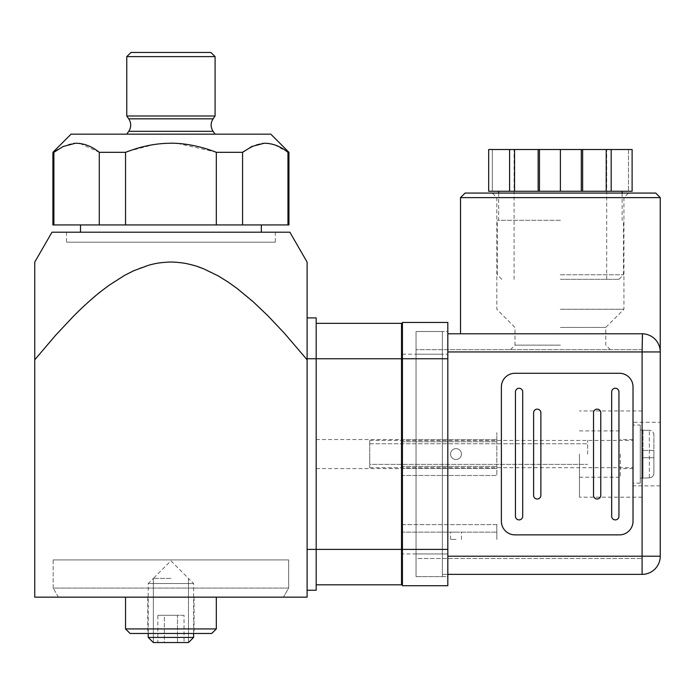 <?xml version="1.0" encoding="UTF-8"?>
<svg xmlns="http://www.w3.org/2000/svg" width="695" height="695" viewBox="0 0 695 695"><rect width="100%" height="100%" fill="white"/><g stroke="black" fill="none" stroke-linecap="round" stroke-linejoin="round"><path stroke-width="0.52" stroke-dasharray="3.48 2.61" d="M560.387 279.32L618.941 279.32L560.387 279.32M560.387 149.503L632.111 149.503L628.48 149.503L632.111 149.503L632.111 191.264L488.672 191.264L492.303 191.264L488.672 191.264L488.672 149.503L560.387 149.503L560.387 191.264M492.303 149.503L488.672 149.503L492.303 149.503L492.303 191.264L492.303 149.503M560.387 274.777L623.485 274.777L560.387 274.777M560.387 220.306L497.29 220.306L560.387 220.306M582.636 149.503L582.636 191.264M606.222 149.503L606.222 191.264M611.183 149.503L611.183 191.264M632.111 149.503L632.111 191.264L632.111 149.503M628.48 149.503L628.48 191.264L628.48 149.503M488.672 149.503L488.672 191.264L488.672 149.503M509.591 149.503L509.591 191.264M514.552 149.503L514.552 191.264M538.139 149.503L538.139 191.264M539.468 149.503L539.468 191.264M581.307 149.503L581.307 191.264M640.277 425.027L640.277 483.129L640.277 425.027L633.015 425.027L633.015 483.129L633.015 425.027M640.277 454.078L640.277 478.134L640.277 454.078M643.005 430.292L649.356 430.292L643.005 430.292L643.005 450.447L643.005 430.292M649.356 477.856L643.005 478.134L649.356 477.856C652.171 477.517 653.682 475.979 653.899 473.252L653.899 450.447L643.005 450.447L653.899 450.447L653.899 434.896C653.535 432.029 652.023 430.492 649.356 430.292C652.171 430.639 653.682 432.177 653.899 434.896L653.899 473.252C653.535 476.127 652.023 477.665 649.356 477.856L649.356 430.292L649.356 477.856M643.005 457.71L653.899 457.71L643.005 457.71L653.899 457.71L653.899 473.252L653.899 434.896L653.899 457.71L643.005 457.71L643.005 450.447L643.005 477.856L643.005 457.71M643.005 450.447L653.899 450.447L643.005 450.447M633.015 454.078L633.015 422.299L633.015 454.078M587.622 454.078L587.622 440.456L587.622 454.078M369.74 464.39L369.74 440.456L369.74 467.692L369.74 454.078L369.74 464.39L587.622 464.39L369.74 464.39M416.044 354.215L416.044 576.633L416.044 331.515L416.044 553.941L416.044 331.515L447.815 331.515L447.815 553.941L447.815 331.515L416.044 331.515L416.044 553.941L416.044 354.215L447.815 354.215L416.044 354.215L442.368 354.215L442.368 553.941L442.368 331.515L442.368 354.215L402.422 354.215L402.422 454.078L402.422 354.215M402.422 454.078L402.422 553.941L402.422 454.078M447.815 549.398L447.815 322.437L402.422 322.437L402.422 585.711L447.815 585.711L447.815 549.398L402.422 549.398M447.815 576.633L447.815 553.941L447.815 576.633L416.044 576.633L447.815 576.633M416.044 553.941L416.044 576.633L416.044 553.941L447.815 553.941L416.044 553.941L442.368 553.941L442.368 576.633L442.368 553.941L402.422 553.941M416.044 558.476L416.044 349.672L416.044 558.476L642.093 558.476L416.044 558.476M642.093 349.672L416.044 349.672L642.093 349.672L642.093 558.476L642.093 349.672M560.387 349.672L610.323 349.672L560.387 349.672M642.093 454.078L642.093 497.203L642.093 454.078M442.368 331.515L416.044 331.515L442.368 331.515M442.368 574.365L442.368 333.791L442.368 574.365L447.815 574.365L442.368 574.365M447.815 333.791L642.093 333.791A18.157 18.157 0 0 1 660.25 351.948L660.25 556.209L642.093 556.209L642.093 351.948L447.815 351.948M514.995 534.872A13.613 13.613 0 0 1 501.382 521.259L501.382 386.898A13.613 13.613 0 0 1 514.995 373.276L619.401 373.276A13.613 13.613 0 0 1 633.015 386.898L633.015 521.259A13.613 13.613 0 0 1 619.401 534.872L514.995 534.872L619.401 534.872A13.613 13.613 0 0 0 633.015 521.259L633.015 386.898A13.613 13.613 0 0 0 619.401 373.276L514.995 373.276A13.613 13.613 0 0 0 501.382 386.898L501.382 521.259A13.613 13.613 0 0 0 514.995 534.872A13.613 13.613 0 0 1 501.382 521.259L501.382 386.898A13.613 13.613 0 0 1 514.995 373.276L619.401 373.276A13.613 13.613 0 0 1 633.015 386.898L633.015 521.259A13.613 13.613 0 0 1 619.401 534.872L514.995 534.872M660.25 454.078L660.25 422.299L633.015 422.299M656.784 341.271L657.114 341.74M657.878 342.974L658.13 343.434M658.617 344.416L658.843 344.937M659.355 346.301L659.512 346.814M659.79 347.882L659.903 348.421M659.972 348.786L660.085 349.507M660.128 349.872L660.18 350.384M660.224 350.906L660.241 351.427M660.25 197.615L460.524 197.615M660.25 351.948C661.075 347.604 655.958 338.665 653.065 337.475C649.469 334.921 645.811 333.687 642.093 333.791L642.093 351.948L660.25 351.948M416.044 576.633L442.368 576.633L416.044 576.633M465.068 193.071L655.715 193.071M560.387 193.071L628.48 193.071L560.387 193.071M560.387 197.615L623.936 197.615L560.387 197.615M560.387 309.275L623.936 309.275L560.387 309.275M560.387 327.432L605.779 327.432L560.387 327.432M560.387 345.137L514.995 345.137L560.387 345.137M579.456 454.078L579.456 497.203L579.456 454.078M620.305 454.078L620.305 477.23L620.305 454.078M515.447 516.263L515.447 391.893A3.631 3.631 0 0 1 519.078 388.262A3.631 3.631 0 0 1 522.709 391.893L522.709 516.263A3.631 3.631 0 0 1 519.078 519.895A3.631 3.631 0 0 1 515.447 516.263A3.631 3.631 0 0 0 519.078 519.895A3.631 3.631 0 0 0 522.709 516.263L522.709 391.893A3.631 3.631 0 0 0 519.078 388.262A3.631 3.631 0 0 0 515.447 391.893L515.447 516.263A3.631 3.631 0 0 0 519.078 519.895A3.631 3.631 0 0 0 522.709 516.263L522.709 391.893A3.631 3.631 0 0 0 519.078 388.262A3.631 3.631 0 0 0 515.447 391.893L515.447 516.263M611.678 516.263L611.678 391.893A3.631 3.631 0 0 1 615.31 388.262A3.631 3.631 0 0 1 618.941 391.893L618.941 516.263A3.631 3.631 0 0 1 615.31 519.895A3.631 3.631 0 0 1 611.678 516.263A3.631 3.631 0 0 0 615.31 519.895A3.631 3.631 0 0 0 618.941 516.263L618.941 391.893A3.631 3.631 0 0 0 615.31 388.262A3.631 3.631 0 0 0 611.678 391.893L611.678 516.263A3.631 3.631 0 0 0 615.31 519.895A3.631 3.631 0 0 0 618.941 516.263L618.941 391.893A3.631 3.631 0 0 0 615.31 388.262A3.631 3.631 0 0 0 611.678 391.893L611.678 516.263M533.604 495.387L533.604 412.769A3.631 3.631 0 0 1 537.235 409.138A3.631 3.631 0 0 1 540.866 412.769L540.866 495.387A3.631 3.631 0 0 1 537.235 499.019A3.631 3.631 0 0 1 533.604 495.387A3.631 3.631 0 0 0 537.235 499.019A3.631 3.631 0 0 0 540.866 495.387L540.866 412.769A3.631 3.631 0 0 0 537.235 409.138A3.631 3.631 0 0 0 533.604 412.769L533.604 495.387A3.631 3.631 0 0 0 537.235 499.019A3.631 3.631 0 0 0 540.866 495.387L540.866 412.769A3.631 3.631 0 0 0 537.235 409.138A3.631 3.631 0 0 0 533.604 412.769L533.604 495.387M593.521 495.387L593.521 412.769A3.631 3.631 0 0 1 597.153 409.138A3.631 3.631 0 0 1 600.784 412.769L600.784 495.387A3.631 3.631 0 0 1 597.153 499.019A3.631 3.631 0 0 1 593.521 495.387A3.631 3.631 0 0 0 597.153 499.019A3.631 3.631 0 0 0 600.784 495.387L600.784 412.769A3.631 3.631 0 0 0 597.153 409.138A3.631 3.631 0 0 0 593.521 412.769L593.521 495.387A3.631 3.631 0 0 0 597.153 499.019A3.631 3.631 0 0 0 600.784 495.387L600.784 412.769A3.631 3.631 0 0 0 597.153 409.138A3.631 3.631 0 0 0 593.521 412.769L593.521 495.387M307.103 317.902L307.103 359.775L307.103 317.902L316.182 317.902L316.182 590.255L307.103 590.255L307.103 358.75L401.519 358.75L401.519 584.808L316.182 584.808M401.519 549.398L307.103 549.398L307.103 590.255M316.182 323.349L401.519 323.349L401.519 358.75M401.519 454.078L401.519 468.604L401.519 454.078M401.519 475.51L401.519 432.637L401.519 475.51L401.519 432.637L401.519 475.51L496.838 475.51L496.838 435.921L496.838 475.51L402.422 475.51M401.519 524.647L401.519 539.416L401.519 524.647L496.838 524.647L496.838 523.074L496.838 539.416L496.838 524.647L402.422 524.647M401.519 532.153L401.519 523.074L401.519 532.153L496.838 532.153L401.519 532.153M316.182 454.078L316.182 468.604L316.182 454.078M401.519 441.742L496.838 441.742L496.838 432.637L496.838 441.742L401.519 441.742M401.519 466.406L496.838 466.406L401.519 466.406M455.99 459.525A5.447 5.447 0 0 1 450.542 454.078A5.447 5.447 0 0 1 455.99 448.631A5.447 5.447 0 0 1 461.437 454.078A5.447 5.447 0 0 1 455.99 459.525A5.447 5.447 0 0 1 450.542 454.078A5.447 5.447 0 0 1 455.99 448.631A5.447 5.447 0 0 0 451.272 456.797A5.447 5.447 0 0 0 460.707 456.797A5.447 5.447 0 0 0 455.99 448.631A5.447 5.447 0 0 0 451.272 456.797A5.447 5.447 0 0 0 460.707 456.797A5.447 5.447 0 0 0 455.99 448.631A5.447 5.447 0 0 1 461.437 454.078A5.447 5.447 0 0 1 455.99 459.525M402.422 472.235L401.519 472.235M402.422 435.921L401.519 435.921M455.99 532.153L450.542 532.153L455.99 532.153M455.99 539.416L450.542 539.416L455.99 539.416M401.519 539.416L402.422 539.416M401.519 468.421L496.838 468.421L401.519 468.421M401.519 439.727L496.838 439.727L401.519 439.727M402.422 432.637L401.519 432.637M401.519 523.074L402.422 523.074M51.995 232.199L289.85 232.199M170.927 224.937L80.507 224.937L170.927 224.937M52.907 224.937L288.946 224.937M242.572 224.937L242.572 152.318L243.215 151.831M243.988 151.258L256.672 144.586M257.089 144.456L262.415 143.387M262.875 143.344L268.131 143.387M268.626 143.439L273.873 144.586M274.429 144.768L287.426 151.901M288.946 152.318L287.965 152.318L287.965 224.937M270.789 134.161L71.064 134.161M216.267 152.292L242.572 152.318M79.942 143.439L99.272 152.318L125.534 152.318L126.811 151.831M128.332 151.267L153.725 144.586M154.568 144.456L165.21 143.387M166.122 143.344L176.643 143.387M177.642 143.439L215.233 151.901M52.907 152.318L54.523 151.831M55.296 151.258L55.974 150.772M56.59 150.346L57.233 149.903M57.876 149.477L67.98 144.586M68.397 144.456L73.722 143.387M74.183 143.344L79.439 143.387M170.927 134.161L126.768 134.161L170.927 134.161M215.085 116.004L126.768 116.004M215.085 56.625L126.768 56.625M210.872 52.455L130.981 52.455M216.319 152.318L216.319 224.937M125.534 224.937L125.534 152.318M99.272 152.318L99.272 224.937M53.889 224.937L53.889 152.318M170.927 597.153L58.423 597.153L170.927 597.153M170.927 559.927L147.774 559.927L170.927 559.927M53.176 559.927L288.668 559.927L53.176 559.927L288.668 559.927L53.176 559.927L53.176 588.074L288.668 588.074L53.176 588.074L53.176 559.927M34.75 597.153L307.103 597.153L307.103 359.775L286.262 335.311L268.678 316.555C259.044 306.747 248.541 297.399 241.122 291.57L232.625 285.159L217.222 275.333L208.144 270.729L192.993 265.151C185.765 263.37 184.618 262.927 174.506 262.154C167.721 261.563 156.531 263.231 155.063 263.674C147.401 265.403 145.663 265.933 138.444 268.696L123.554 275.941L113.702 282.057L104.719 288.477L88.578 301.847L73.644 316.086L57.381 333.313L34.75 359.775L34.75 262.163L34.75 597.153M170.927 232.199L66.52 232.199L170.927 232.199M275.324 232.199L275.324 242.19L66.52 242.19L275.324 242.19M170.927 578.405L153.36 578.405L170.927 578.405M193.618 633.466L193.618 583.539L188.484 578.405L188.484 642.545L188.484 578.405L170.927 560.839L153.36 578.405L153.36 642.545L188.484 642.545L153.36 642.545L153.36 578.405L148.226 583.539L193.618 583.539L148.226 583.539L148.226 633.466M157.826 642.545L164.376 642.545L157.826 642.545L157.826 615.31L164.376 615.31L164.376 642.545L177.477 642.545L164.376 642.545L164.376 615.31L177.477 615.31L177.477 642.545L184.027 642.545L177.477 642.545L177.477 615.31L184.027 615.31L184.027 642.545M184.027 615.31L157.826 615.31M148.226 637.411L193.618 637.411M170.927 633.466L147.774 633.466L170.927 633.466M288.668 588.074L53.176 588.074L288.668 588.074L288.668 559.927L288.668 588.074L283.43 597.153L58.423 597.153L283.43 597.153L288.668 588.074M130.069 633.466L211.775 633.466M125.534 628.923L216.319 628.923M216.319 597.153L125.534 597.153L216.319 597.153M447.815 358.75L402.422 358.75M447.815 556.209L642.093 556.209L642.093 574.365M213.104 131.329L128.749 131.329M213.104 118.828L128.749 118.828M606.692 279.32L606.692 149.503M514.091 279.32L514.091 149.503M618.941 279.32L623.485 274.777L623.485 220.306M501.833 279.32L497.29 274.777L497.29 220.306M498.654 193.071L498.654 220.306M622.121 193.071L622.121 220.306M643.005 430.023L640.277 430.023M643.005 478.134L640.277 478.134M640.277 483.129L633.015 483.129M369.74 467.692L633.015 467.692M369.74 440.456L633.015 440.456M369.74 443.757L587.622 443.757L369.74 443.757M610.323 349.672L605.779 345.137L605.779 327.432L623.936 309.275L623.936 197.615L628.48 193.071M510.46 349.672L514.995 345.137L514.995 327.432L496.838 309.275L496.838 197.615L492.303 193.071M642.093 410.954L579.456 410.954M642.093 497.203L579.456 497.203M579.456 477.23L620.305 477.23M579.456 430.926L620.305 430.926M633.015 439.553L620.305 439.553M633.015 468.604L620.305 468.604M660.25 485.848L633.015 485.848M316.182 468.604L401.519 468.604M316.182 439.553L401.519 439.553M461.437 539.416L461.437 532.153M450.542 539.416L450.542 532.153M194.079 597.153L194.079 633.466M147.774 597.153L147.774 633.466M58.423 597.153L53.176 588.074L58.423 597.153M66.52 232.199L66.52 242.19"/><path stroke-width="1.04" d="M509.591 149.503L488.672 149.503L488.672 191.264L632.111 191.264L632.111 149.503L509.591 149.503L509.591 191.264M611.183 149.503L611.183 191.264M606.222 149.503L606.222 191.264M582.636 149.503L582.636 191.264M581.307 149.503L581.307 191.264M560.387 149.503L560.387 191.264M539.468 149.503L539.468 191.264M538.139 149.503L538.139 191.264M514.552 149.503L514.552 191.264M402.422 358.75L402.422 322.437L447.815 322.437L447.815 358.75L402.422 358.75L402.422 585.711L447.815 585.711L447.815 358.75M447.815 574.365L642.093 574.365L447.815 574.365M619.401 534.872A13.613 13.613 0 0 0 633.015 521.259L633.015 386.898A13.613 13.613 0 0 0 619.401 373.276L514.995 373.276A13.613 13.613 0 0 0 501.382 386.898L501.382 521.259A13.613 13.613 0 0 0 514.995 534.872L619.401 534.872M642.093 574.365L642.093 556.209L660.25 556.209A18.157 18.157 0 0 1 642.093 574.365A18.157 18.157 0 0 0 660.25 556.209L660.25 351.948A18.157 18.157 0 0 0 642.093 333.791L447.815 333.791M660.25 422.299L660.25 454.078M447.815 351.948L642.093 351.948L642.475 333.791M650.138 335.668L650.772 335.998M653.17 337.553L653.726 338.005M656.123 340.42L656.784 341.271M657.114 341.74L657.878 342.974M658.13 343.434L658.617 344.416M658.843 344.937L659.355 346.301M659.512 346.814L659.79 347.882M660.18 350.384L660.224 350.906M660.241 351.427L660.25 197.615L460.524 197.615L460.524 333.791M660.25 197.615L655.715 193.071L465.068 193.071L460.524 197.615M515.447 516.263L515.447 391.893A3.631 3.631 0 0 1 519.078 388.262A3.631 3.631 0 0 1 522.709 391.893L522.709 516.263A3.631 3.631 0 0 1 519.078 519.895A3.631 3.631 0 0 1 515.447 516.263M611.678 516.263L611.678 391.893A3.631 3.631 0 0 1 615.31 388.262A3.631 3.631 0 0 1 618.941 391.893L618.941 516.263A3.631 3.631 0 0 1 615.31 519.895A3.631 3.631 0 0 1 611.678 516.263M533.604 495.387L533.604 412.769A3.631 3.631 0 0 1 537.235 409.138A3.631 3.631 0 0 1 540.866 412.769L540.866 495.387A3.631 3.631 0 0 1 537.235 499.019A3.631 3.631 0 0 1 533.604 495.387M593.521 495.387L593.521 412.769A3.631 3.631 0 0 1 597.153 409.138A3.631 3.631 0 0 1 600.784 412.769L600.784 495.387A3.631 3.631 0 0 1 597.153 499.019A3.631 3.631 0 0 1 593.521 495.387M307.103 317.902L316.182 317.902L316.182 358.75L307.103 358.75L307.103 262.076L307.103 549.398L316.182 549.398L316.182 590.255L307.103 590.255M401.519 358.75L316.182 358.75L316.182 549.398L401.519 549.398L401.519 323.349L316.182 323.349M316.182 584.808L401.519 584.808L401.519 549.398M401.519 472.235L402.422 472.235M401.519 435.921L402.422 435.921M401.519 539.416L402.422 539.416M401.519 475.51L402.422 475.51M401.519 432.637L402.422 432.637M401.519 523.074L402.422 523.074M401.519 524.647L402.422 524.647M52.907 152.318L71.064 134.161L270.789 134.161L288.946 152.318L288.946 224.937L52.907 224.937L52.907 152.318L53.889 152.318L53.889 224.937M243.215 151.831L243.988 151.258M262.415 143.387L262.875 143.344M268.131 143.387L268.626 143.439M273.873 144.586L274.429 144.768M287.426 151.901L287.965 152.318C280.441 146.237 272.475 143.222 264.074 143.266L251.885 146.48L242.572 152.318L216.319 152.318C202.341 146.758 184.271 142.692 168.52 143.266C160.328 143.465 152.205 144.543 144.152 146.48C139.721 147.41 133.518 149.356 125.534 152.318L99.272 152.318C91.757 146.237 83.791 143.222 75.381 143.266L63.193 146.48L53.889 152.318M126.811 151.831L128.332 151.267M153.725 144.586L154.568 144.456M165.21 143.387L166.122 143.344M176.643 143.387L177.642 143.439M215.233 151.901L216.267 152.292M54.523 151.831L55.296 151.258M55.974 150.772L56.59 150.346M57.233 149.903L57.876 149.477M73.722 143.387L74.183 143.344M79.439 143.387L79.942 143.439M288.946 152.318L287.965 152.318L287.965 224.937M126.768 56.625L215.085 56.625L210.872 52.455L130.981 52.455L126.768 56.625L126.768 116.004L128.749 118.828C131.364 122.998 131.364 127.159 128.749 131.329L213.104 131.329L215.085 134.161M126.768 116.004L215.085 116.004L213.104 118.828L128.749 118.828M242.572 152.318L242.572 224.937M216.319 224.937L216.319 152.318M125.534 152.318L125.534 224.937M99.272 224.937L99.272 152.318M307.103 597.153L34.75 597.153L34.75 262.163L34.75 359.784L55.583 335.32L73.175 316.555C82.809 306.756 93.312 297.408 100.723 291.579L109.219 285.167L124.631 275.342L133.709 270.737L148.86 265.16C156.088 263.37 157.235 262.936 167.347 262.163C174.132 261.572 185.322 263.24 186.79 263.683C194.452 265.412 196.19 265.942 203.409 268.704L218.299 275.95L228.151 282.066L237.134 288.486L253.284 301.865L268.218 316.095L284.472 333.322L307.103 359.784L307.103 597.153M307.103 262.076L289.85 232.199L51.995 232.199L34.75 262.076M188.484 642.545L153.36 642.545L188.484 642.545L193.618 637.411L148.226 637.411L148.226 633.466M125.534 628.923L216.319 628.923L211.775 633.466L130.069 633.466L125.534 628.923L125.534 597.153M216.319 628.923L216.319 597.153M447.815 549.398L402.422 549.398M660.25 351.948L642.093 351.948L642.093 556.209L447.815 556.209M498.654 191.264L498.654 193.071M622.121 191.264L622.121 193.071M261.346 232.199L261.346 224.937M80.507 232.199L80.507 224.937M128.749 131.329L126.768 134.161M213.104 131.329C210.489 127.159 210.489 122.998 213.104 118.828M215.085 56.625L215.085 116.004M153.36 642.545L148.226 637.411M193.618 637.411L193.618 633.466"/></g></svg>
